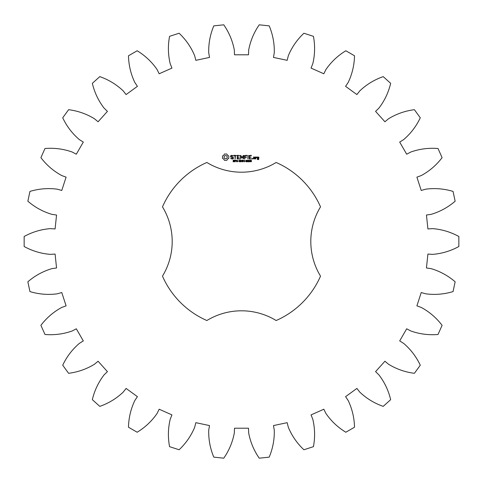 <?xml version="1.0" encoding="UTF-8"?>
<svg xmlns="http://www.w3.org/2000/svg" width="483" height="483" viewBox="0 0 483 483"><rect width="100%" height="100%" fill="white"/><g stroke="black" fill="none" stroke-linecap="round" stroke-linejoin="round"><path stroke-width="0.36" stroke-dasharray="2.42 1.81" d="M458.85 246.511L458.85 236.489C450.621 231.985 441.873 229.365 432.593 228.628L427.914 228.942L426.447 215.026L431.096 214.361C440.013 211.711 448.031 207.328 455.143 201.212L453.06 191.413C444.076 188.714 434.966 187.972 425.74 189.179L421.23 190.459L416.901 177.152L421.309 175.534C429.484 171.085 436.409 165.132 442.096 157.669L438.021 148.516C428.675 147.756 419.612 148.915 410.84 152.012L406.686 154.21L399.695 142.087L403.667 139.593C410.737 133.543 416.274 126.274 420.282 117.798L414.396 109.689C405.092 110.885 396.471 113.91 388.531 118.764L384.927 121.77L375.569 111.374L378.932 108.101C384.589 100.718 388.501 92.458 390.656 83.33L383.212 76.628C374.361 79.725 366.555 84.477 359.799 90.876L356.901 94.565L345.58 86.342L348.195 82.442C352.192 74.044 354.299 65.151 354.516 55.774L345.834 50.763C337.822 55.642 331.175 61.909 325.898 69.57L323.833 73.784L311.046 68.091L312.797 63.738C314.958 54.688 315.17 45.553 313.431 36.334L303.898 33.242C297.075 39.672 291.877 47.189 288.309 55.78L287.162 60.333L273.475 57.423L274.278 52.798C274.513 43.494 272.817 34.516 269.2 25.865L259.238 24.814C253.901 32.53 250.375 40.958 248.673 50.105L248.497 54.796L234.503 54.796L234.327 50.105C232.625 40.958 229.099 32.53 223.762 24.814L213.8 25.865C210.183 34.516 208.487 43.494 208.722 52.798L209.525 57.423L195.838 60.333L194.691 55.78C191.123 47.189 185.925 39.672 179.102 33.242L169.569 36.334C167.83 45.553 168.042 54.688 170.203 63.738L171.954 68.091L159.167 73.784L157.102 69.57C151.825 61.909 145.178 55.642 137.166 50.763L128.484 55.774C128.701 65.151 130.808 74.044 134.805 82.442L137.42 86.342L126.099 94.565L123.201 90.876C116.445 84.477 108.639 79.725 99.788 76.628L92.344 83.33C94.499 92.458 98.411 100.718 104.068 108.101L107.431 111.374L98.073 121.77L94.469 118.764C86.529 113.91 77.908 110.885 68.604 109.689L62.718 117.798C66.726 126.274 72.263 133.543 79.333 139.593L83.305 142.087L76.314 154.21L72.16 152.012C63.388 148.915 54.325 147.756 44.979 148.516L40.904 157.669C46.591 165.132 53.516 171.085 61.691 175.534L66.099 177.152L61.77 190.459L57.26 189.179C48.034 187.972 38.924 188.714 29.94 191.413L27.857 201.212C34.969 207.328 42.987 211.711 51.904 214.361L56.553 215.026L55.086 228.942L50.407 228.628C41.127 229.365 32.379 231.985 24.15 236.489L24.15 246.511C32.379 251.015 41.127 253.635 50.407 254.372L55.086 254.058L56.553 267.974L51.904 268.639C42.987 271.289 34.969 275.672 27.857 281.788L29.94 291.587C38.924 294.286 48.034 295.028 57.26 293.821L61.77 292.541L66.099 305.848L61.691 307.466C53.516 311.915 46.591 317.868 40.904 325.331L44.979 334.484C54.325 335.244 63.388 334.085 72.16 330.988L76.314 328.79L83.305 340.913L79.333 343.407C72.263 349.457 66.726 356.726 62.718 365.202L68.604 373.311C77.908 372.115 86.529 369.09 94.469 364.236L98.073 361.23L107.431 371.626L104.068 374.899C98.411 382.282 94.499 390.542 92.344 399.67L99.788 406.372C108.639 403.275 116.445 398.523 123.201 392.124L126.099 388.435L137.42 396.658L134.805 400.558C130.808 408.956 128.701 417.849 128.484 427.226L137.166 432.237C145.178 427.358 151.825 421.091 157.102 413.43L159.167 409.216L171.954 414.909L170.203 419.262C168.042 428.312 167.83 437.447 169.569 446.666L179.102 449.758C185.925 443.328 191.123 435.811 194.691 427.22L195.838 422.667L209.525 425.577L208.722 430.202C208.487 439.506 210.183 448.484 213.8 457.135L223.762 458.186C229.099 450.47 232.625 442.042 234.327 432.895L234.503 428.204L248.497 428.204L248.673 432.895C250.375 442.042 253.901 450.47 259.238 458.186L269.2 457.135C272.817 448.484 274.513 439.506 274.278 430.202L273.475 425.577L287.162 422.667L288.309 427.22C291.877 435.811 297.075 443.328 303.898 449.758L313.431 446.666C315.17 437.447 314.958 428.312 312.797 419.262L311.046 414.909L323.833 409.216L325.898 413.43C331.175 421.091 337.822 427.358 345.834 432.237L354.516 427.226C354.299 417.849 352.192 408.956 348.195 400.558L345.58 396.658L356.901 388.435L359.799 392.124C366.555 398.523 374.361 403.275 383.212 406.372L390.656 399.67C388.501 390.542 384.589 382.282 378.932 374.899L375.569 371.626L384.927 361.23L388.531 364.236C396.471 369.09 405.092 372.115 414.396 373.311L420.282 365.202C416.274 356.726 410.737 349.457 403.667 343.407L399.695 340.913L406.686 328.79L410.84 330.988C419.612 334.085 428.675 335.244 438.021 334.484L442.096 325.331C436.409 317.868 429.484 311.915 421.309 307.466L416.901 305.848L421.23 292.541L425.74 293.821C434.966 295.028 444.076 294.286 453.06 291.587L455.143 281.788C448.031 275.672 440.013 271.289 431.096 268.639L426.447 267.974L427.914 254.058L432.593 254.372C441.873 253.635 450.621 251.015 458.85 246.511M206.857 162.475A86.282 86.282 0 0 0 162.475 206.857A66.582 66.582 0 0 1 162.475 276.143A86.282 86.282 0 0 0 206.857 320.525A66.582 66.582 0 0 1 276.143 320.525A86.282 86.282 0 0 0 320.525 276.143A66.582 66.582 0 0 1 320.525 206.857A86.282 86.282 0 0 0 276.143 162.475A66.582 66.582 0 0 1 206.857 162.475M224.45 154.023L223.738 155.266L222.5 155.973L222.5 158.376L223.738 159.082L224.45 160.326L226.847 160.326L227.553 159.082L228.797 158.376L228.797 155.973L227.553 155.266L226.847 154.023L224.45 154.023M234.243 161.068L234.164 161.72L233.023 161.739L234.104 161.388L233.144 160.899L233.217 160.241L234.273 160.223L233.271 160.573L234.243 161.068M235.77 160.404L234.702 161.841L234.702 160.139L235.77 160.404M237.419 160.139L237.419 161.841L236.332 160.314L236.121 161.841L236.121 160.139L237.207 161.533L237.419 160.139M238.536 160.99L237.823 161.195L238.536 160.99M240.365 160.984L240.365 161.72L239.737 161.877L238.844 160.99L239.737 160.102L240.365 160.525L239.248 160.483L239.254 161.497L240.142 161.606L239.683 160.984L240.365 160.984M230.602 155.828L230.602 156.915L232.945 157.742L232.945 158.309L232.383 158.635L230.995 158.249L230.789 158.605L232.504 159.04L233.361 158.545L233.361 157.452L231.019 156.619L231.019 156.057L231.586 155.731L232.969 156.118L233.18 155.761L231.484 155.315L230.602 155.828M233.917 155.725L234.949 155.725L235.155 159.04L235.366 155.725L236.598 155.52L233.917 155.315L233.917 155.725M237.352 155.315L237.153 158.841L239.417 159.04L239.417 158.635L237.564 158.635L237.564 157.386L239.218 157.174L237.564 156.969L237.564 155.725L239.634 155.52L237.352 155.315M242.526 160.139L242.303 161.841L241.687 160.428L241.089 161.841L240.637 160.139L241.228 161.557L241.814 160.139L242.17 161.57L242.526 160.139M244.392 160.139L244.392 161.841L244.163 161.008L243.311 161.008L243.082 161.841L243.082 160.139L243.311 160.809L244.163 160.809L244.392 160.139M245.509 160.99L244.796 161.195L245.509 160.99M246.885 160.326L246.879 161.666L246.433 161.877L245.986 161.66L245.986 160.32L246.885 160.326M248.377 160.326L248.371 161.666L247.924 161.877L247.477 161.66L247.477 160.32L248.377 160.326M249.953 160.501L249.802 161.606L248.968 161.853L249.771 161.111L249.005 161.129L248.974 160.265L249.953 160.501M251.432 161.111L251.341 161.733L250.466 161.733L250.508 160.229L251.317 160.223L251.432 161.111M243.354 155.417L242.055 157.603L240.769 155.423L240.377 155.52L240.588 159.04L240.794 156.281L242.055 158.213L243.329 156.275L243.329 158.822L243.74 158.822L243.746 155.52L243.354 155.417M246.861 155.315L244.591 155.52L244.803 159.04L245.008 157.386L246.662 157.174L245.008 156.969L245.008 155.725L246.861 155.725L246.861 155.315M247.93 155.315L247.93 159.04L247.93 155.315M251.293 155.315L249.029 155.52L249.234 159.04L251.51 158.835L249.439 158.635L249.439 157.386L251.1 157.174L249.439 156.969L249.439 155.725L251.293 155.725L251.293 155.315M252.446 158.346L252.796 158.696L252.446 159.04L252.102 158.696L252.446 158.346M255.042 158.841L255.042 157.168L253.617 156.969L253.418 158.841L255.042 158.841M255.622 156.969L255.622 159.04L255.827 158.001L257.041 157.422L256.37 156.969L255.827 157.446L255.622 156.969M257.445 156.969L257.24 158.195L258.453 158.4L258.453 159.203L257.451 158.841L257.24 159.408L258.665 159.613L258.87 157.168L257.445 156.969M225.646 155.508L226.823 155.997L227.312 157.174L226.823 158.352L225.646 158.841L224.468 158.352L223.979 157.174L224.468 155.997L225.646 155.508M235.583 160.658L234.931 160.332L234.931 161.014L235.583 160.658M246.722 161.509L246.722 160.471L246.258 160.338L246.143 161.503L246.722 161.509M248.214 161.509L248.214 160.471L247.749 160.338L247.634 161.503L248.214 161.509M249.777 160.839L249.125 160.398L249.168 160.978L249.777 160.839M251.281 161.382L250.762 160.984L250.532 161.352L250.912 161.702L251.281 161.382M251.245 160.537L250.58 160.525L251.045 160.881L251.245 160.537M253.829 157.373L254.632 157.373L254.632 158.635L253.829 158.635L253.829 157.373M257.656 157.373L258.453 157.373L258.453 157.983L257.656 157.983L257.656 157.373"/><path stroke-width="0.72" d="M458.85 246.511L458.85 236.489C450.621 231.985 441.873 229.365 432.593 228.628L427.914 228.942L426.447 215.026L431.096 214.361C440.013 211.711 448.031 207.328 455.143 201.212L453.06 191.413C444.076 188.714 434.966 187.972 425.74 189.179L421.23 190.459L416.901 177.152L421.309 175.534C429.484 171.085 436.409 165.132 442.096 157.669L438.021 148.516C428.675 147.756 419.612 148.915 410.84 152.012L406.686 154.21L399.695 142.087L403.667 139.593C410.737 133.543 416.274 126.274 420.282 117.798L414.396 109.689C405.092 110.885 396.471 113.91 388.531 118.764L384.927 121.77L375.569 111.374L378.932 108.101C384.589 100.718 388.501 92.458 390.656 83.33L383.212 76.628C374.361 79.725 366.555 84.477 359.799 90.876L356.901 94.565L345.58 86.342L348.195 82.442C352.192 74.044 354.299 65.151 354.516 55.774L345.834 50.763C337.822 55.642 331.175 61.909 325.898 69.57L323.833 73.784L311.046 68.091L312.797 63.738C314.958 54.688 315.17 45.553 313.431 36.334L303.898 33.242C297.075 39.672 291.877 47.189 288.309 55.78L287.162 60.333L273.475 57.423L274.278 52.798C274.513 43.494 272.817 34.516 269.2 25.865L259.238 24.814C253.901 32.53 250.375 40.958 248.673 50.105L248.497 54.796L234.503 54.796L234.327 50.105C232.625 40.958 229.099 32.53 223.762 24.814L213.8 25.865C210.183 34.516 208.487 43.494 208.722 52.798L209.525 57.423L195.838 60.333L194.691 55.78C191.123 47.189 185.925 39.672 179.102 33.242L169.569 36.334C167.83 45.553 168.042 54.688 170.203 63.738L171.954 68.091L159.167 73.784L157.102 69.57C151.825 61.909 145.178 55.642 137.166 50.763L128.484 55.774C128.701 65.151 130.808 74.044 134.805 82.442L137.42 86.342L126.099 94.565L123.201 90.876C116.445 84.477 108.639 79.725 99.788 76.628L92.344 83.33C94.499 92.458 98.411 100.718 104.068 108.101L107.431 111.374L98.073 121.77L94.469 118.764C86.529 113.91 77.908 110.885 68.604 109.689L62.718 117.798C66.726 126.274 72.263 133.543 79.333 139.593L83.305 142.087L76.314 154.21L72.16 152.012C63.388 148.915 54.325 147.756 44.979 148.516L40.904 157.669C46.591 165.132 53.516 171.085 61.691 175.534L66.099 177.152L61.77 190.459L57.26 189.179C48.034 187.972 38.924 188.714 29.94 191.413L27.857 201.212C34.969 207.328 42.987 211.711 51.904 214.361L56.553 215.026L55.086 228.942L50.407 228.628C41.127 229.365 32.379 231.985 24.15 236.489L24.15 246.511C32.379 251.015 41.127 253.635 50.407 254.372L55.086 254.058L56.553 267.974L51.904 268.639C42.987 271.289 34.969 275.672 27.857 281.788L29.94 291.587C38.924 294.286 48.034 295.028 57.26 293.821L61.77 292.541L66.099 305.848L61.691 307.466C53.516 311.915 46.591 317.868 40.904 325.331L44.979 334.484C54.325 335.244 63.388 334.085 72.16 330.988L76.314 328.79L83.305 340.913L79.333 343.407C72.263 349.457 66.726 356.726 62.718 365.202L68.604 373.311C77.908 372.115 86.529 369.09 94.469 364.236L98.073 361.23L107.431 371.626L104.068 374.899C98.411 382.282 94.499 390.542 92.344 399.67L99.788 406.372C108.639 403.275 116.445 398.523 123.201 392.124L126.099 388.435L137.42 396.658L134.805 400.558C130.808 408.956 128.701 417.849 128.484 427.226L137.166 432.237C145.178 427.358 151.825 421.091 157.102 413.43L159.167 409.216L171.954 414.909L170.203 419.262C168.042 428.312 167.83 437.447 169.569 446.666L179.102 449.758C185.925 443.328 191.123 435.811 194.691 427.22L195.838 422.667L209.525 425.577L208.722 430.202C208.487 439.506 210.183 448.484 213.8 457.135L223.762 458.186C229.099 450.47 232.625 442.042 234.327 432.895L234.503 428.204L248.497 428.204L248.673 432.895C250.375 442.042 253.901 450.47 259.238 458.186L269.2 457.135C272.817 448.484 274.513 439.506 274.278 430.202L273.475 425.577L287.162 422.667L288.309 427.22C291.877 435.811 297.075 443.328 303.898 449.758L313.431 446.666C315.17 437.447 314.958 428.312 312.797 419.262L311.046 414.909L323.833 409.216L325.898 413.43C331.175 421.091 337.822 427.358 345.834 432.237L354.516 427.226C354.299 417.849 352.192 408.956 348.195 400.558L345.58 396.658L356.901 388.435L359.799 392.124C366.555 398.523 374.361 403.275 383.212 406.372L390.656 399.67C388.501 390.542 384.589 382.282 378.932 374.899L375.569 371.626L384.927 361.23L388.531 364.236C396.471 369.09 405.092 372.115 414.396 373.311L420.282 365.202C416.274 356.726 410.737 349.457 403.667 343.407L399.695 340.913L406.686 328.79L410.84 330.988C419.612 334.085 428.675 335.244 438.021 334.484L442.096 325.331C436.409 317.868 429.484 311.915 421.309 307.466L416.901 305.848L421.23 292.541L425.74 293.821C434.966 295.028 444.076 294.286 453.06 291.587L455.143 281.788C448.031 275.672 440.013 271.289 431.096 268.639L426.447 267.974L427.914 254.058L432.593 254.372C441.873 253.635 450.621 251.015 458.85 246.511M206.857 162.475A86.282 86.282 0 0 0 162.475 206.857A66.582 66.582 0 0 1 162.475 276.143A86.282 86.282 0 0 0 206.857 320.525A66.582 66.582 0 0 1 276.143 320.525A86.282 86.282 0 0 0 320.525 276.143A66.582 66.582 0 0 1 320.525 206.857A86.282 86.282 0 0 0 276.143 162.475A66.582 66.582 0 0 1 206.857 162.475M224.45 154.023L223.738 155.266L222.5 155.973L222.5 158.376L223.738 159.082L224.45 160.326L226.847 160.326L227.553 159.082L228.797 158.376L228.797 155.973L227.553 155.266L226.847 154.023L224.45 154.023M234.243 161.068L234.164 161.72L233.023 161.739L234.104 161.388L233.144 160.899L233.217 160.241L234.273 160.223L233.271 160.573L234.243 161.068M235.77 160.404L234.702 161.841L234.702 160.139L235.77 160.404M237.419 160.139L237.419 161.841L236.332 160.314L236.121 161.841L236.121 160.139L237.207 161.533L237.419 160.139M238.536 160.99L237.823 161.195L238.536 160.99M240.365 160.984L240.365 161.72L239.737 161.877L238.844 160.99L239.737 160.102L240.365 160.525L239.248 160.483L239.254 161.497L240.142 161.606L239.683 160.984L240.365 160.984M230.602 155.828L230.602 156.915L232.945 157.742L232.945 158.309L232.383 158.635L230.995 158.249L230.789 158.605L232.504 159.04L233.361 158.545L233.361 157.452L231.019 156.619L231.019 156.057L231.586 155.731L232.969 156.118L233.18 155.761L231.484 155.315L230.602 155.828M233.917 155.725L234.949 155.725L235.155 159.04L235.366 155.725L236.598 155.52L233.917 155.315L233.917 155.725M237.352 155.315L237.153 158.841L239.417 159.04L239.417 158.635L237.564 158.635L237.564 157.386L239.218 157.174L237.564 156.969L237.564 155.725L239.634 155.52L237.352 155.315M242.526 160.139L242.303 161.841L241.687 160.428L241.089 161.841L240.637 160.139L241.228 161.557L241.814 160.139L242.17 161.57L242.526 160.139M244.392 160.139L244.392 161.841L244.163 161.008L243.311 161.008L243.082 161.841L243.082 160.139L243.311 160.809L244.163 160.809L244.392 160.139M245.509 160.99L244.796 161.195L245.509 160.99M246.885 160.326L246.879 161.666L246.433 161.877L245.986 161.66L245.986 160.32L246.885 160.326M248.377 160.326L248.371 161.666L247.924 161.877L247.477 161.66L247.477 160.32L248.377 160.326M249.953 160.501L249.802 161.606L248.968 161.853L249.771 161.111L249.005 161.129L248.974 160.265L249.953 160.501M251.432 161.111L251.341 161.733L250.466 161.733L250.508 160.229L251.317 160.223L251.432 161.111M243.354 155.417L242.055 157.603L240.769 155.423L240.377 155.52L240.588 159.04L240.794 156.281L242.055 158.213L243.329 156.275L243.329 158.822L243.74 158.822L243.746 155.52L243.354 155.417M246.861 155.315L244.591 155.52L244.803 159.04L245.008 157.386L246.662 157.174L245.008 156.969L245.008 155.725L246.861 155.725L246.861 155.315M247.93 155.315L247.93 159.04L247.93 155.315M251.293 155.315L249.029 155.52L249.234 159.04L251.51 158.835L249.439 158.635L249.439 157.386L251.1 157.174L249.439 156.969L249.439 155.725L251.293 155.725L251.293 155.315M252.446 158.346L252.796 158.696L252.446 159.04L252.102 158.696L252.446 158.346M255.042 158.841L255.042 157.168L253.617 156.969L253.418 158.841L255.042 158.841M255.622 156.969L255.622 159.04L255.827 158.001L257.041 157.422L256.37 156.969L255.827 157.446L255.622 156.969M257.445 156.969L257.24 158.195L258.453 158.4L258.453 159.203L257.451 158.841L257.24 159.408L258.665 159.613L258.87 157.168L257.445 156.969M225.646 155.508L226.823 155.997L227.312 157.174L226.823 158.352L225.646 158.841L224.468 158.352L223.979 157.174L224.468 155.997L225.646 155.508M235.583 160.658L234.931 160.332L234.931 161.014L235.583 160.658M246.722 161.509L246.722 160.471L246.258 160.338L246.143 161.503L246.722 161.509M248.214 161.509L248.214 160.471L247.749 160.338L247.634 161.503L248.214 161.509M249.777 160.839L249.125 160.398L249.168 160.978L249.777 160.839M251.281 161.382L250.762 160.984L250.532 161.352L250.912 161.702L251.281 161.382M251.245 160.537L250.58 160.525L251.045 160.881L251.245 160.537M253.829 157.373L254.632 157.373L254.632 158.635L253.829 158.635L253.829 157.373M257.656 157.373L258.453 157.373L258.453 157.983L257.656 157.983L257.656 157.373"/></g></svg>
